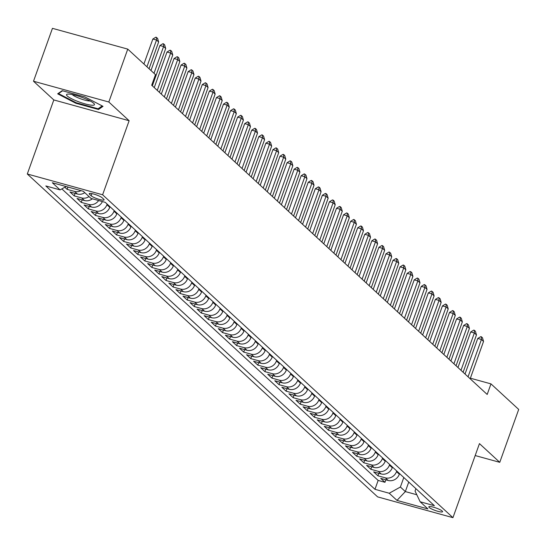 <?xml version="1.0" encoding="UTF-8"?>
<svg xmlns="http://www.w3.org/2000/svg" width="546" height="546" viewBox="0 0 546 546"><rect width="100%" height="100%" fill="white"/><g stroke="black" fill="none" stroke-linecap="round" stroke-linejoin="round"><path stroke-width="0.82" d="M442.199 511.056A7.31 1.304 -160.3 0 0 434.759 507.568A7.31 1.304 -160.3 0 0 428.808 506.79A7.31 1.304 -160.3 0 0 429.176 507.459A7.31 1.304 -160.3 0 0 436.616 510.94A7.31 1.304 -160.3 0 0 442.567 511.718A7.31 1.304 -160.3 0 0 442.199 511.056M27.3 173.997L377.627 496.887L452.941 517.663L102.614 194.779L27.3 173.997L53.815 99.945L129.129 120.727L108.818 102.006L33.511 81.231L53.815 99.945M33.511 81.231L52.45 28.337L127.757 49.113L108.818 102.006M64.831 187.244L67.138 189.366L67.963 187.046M84.78 192.67A9.132 8.286 -47.3 0 1 77.389 194.021L69.956 191.967L74.195 195.877L75.089 193.386M92.37 198.792A9.132 8.286 -47.3 0 1 84.453 200.525L77.02 198.478L81.258 202.382L82.153 199.891M102.389 201.556A9.132 8.286 -47.3 0 1 91.516 207.036L84.084 204.989L88.322 208.893L89.216 206.402M109.978 206.695L109.753 207.33A9.132 8.286 -47.3 0 1 98.58 213.547L91.148 211.5L95.386 215.404L96.28 212.913M117.042 213.206L116.81 213.841A9.132 8.286 -47.3 0 1 105.644 220.058L98.212 218.011L102.45 221.915L103.344 219.424M124.106 219.71L123.874 220.352A9.132 8.286 -47.3 0 1 112.701 226.57L105.276 224.515L109.514 228.426L110.401 225.935M131.17 226.221L130.938 226.863A9.132 8.286 -47.3 0 1 119.765 233.074L112.34 231.026L116.578 234.93L117.465 232.446M138.234 232.732L138.001 233.367A9.132 8.286 -47.3 0 1 126.829 239.585L119.403 237.537L123.642 241.441L124.529 238.95M145.291 239.244L145.065 239.878A9.132 8.286 -47.3 0 1 133.893 246.096L126.467 244.048L130.699 247.952L131.593 245.461M152.354 245.755L152.129 246.389A9.132 8.286 -47.3 0 1 140.957 252.607L133.524 250.559L137.763 254.463L138.657 251.972M159.418 252.266L159.193 252.9A9.132 8.286 -47.3 0 1 148.021 259.118L140.588 257.064L144.826 260.974L145.721 258.483M166.482 258.77L166.257 259.411A9.132 8.286 -47.3 0 1 155.084 265.629L147.652 263.575L151.89 267.485L152.784 264.994M173.546 265.281L173.321 265.922A9.132 8.286 -47.3 0 1 162.148 272.133L154.716 270.086L158.954 273.99L159.848 271.498M180.61 271.792L180.378 272.427A9.132 8.286 -47.3 0 1 169.205 278.644L161.78 276.597L166.018 280.501L166.912 278.01M187.674 278.303L187.442 278.938A9.132 8.286 -47.3 0 1 176.269 285.155L168.844 283.108L173.082 287.012L173.969 284.521M194.738 284.814L194.506 285.449A9.132 8.286 -47.3 0 1 183.333 291.666L175.908 289.619L180.146 293.523L181.033 291.032M201.795 291.318L201.57 291.96A9.132 8.286 -47.3 0 1 190.397 298.177L182.971 296.123L187.21 300.034L188.097 297.543M208.859 297.829L208.633 298.471A9.132 8.286 -47.3 0 1 197.461 304.688L190.028 302.634L194.267 306.538L195.161 304.054M215.923 304.34L215.697 304.975A9.132 8.286 -47.3 0 1 204.525 311.193L197.092 309.145L201.331 313.049L202.225 310.558M222.986 310.851L222.761 311.486A9.132 8.286 -47.3 0 1 211.589 317.704L204.156 315.656L208.395 319.56L209.289 317.069M230.05 317.363L229.825 317.997A9.132 8.286 -47.3 0 1 218.653 324.215L211.22 322.167L215.458 326.071L216.352 323.58M237.114 323.874L236.882 324.508A9.132 8.286 -47.3 0 1 225.716 330.726L218.284 328.672L222.522 332.582L223.416 330.091M244.178 330.378L243.946 331.019A9.132 8.286 -47.3 0 1 232.773 337.237L225.348 335.183L229.586 339.093L230.48 336.602M251.242 336.889L251.01 337.53A9.132 8.286 -47.3 0 1 239.837 343.741L232.412 341.694L236.65 345.598L237.537 343.106M258.306 343.4L258.074 344.035A9.132 8.286 -47.3 0 1 246.901 350.252L239.476 348.205L243.714 352.109L244.601 349.617M265.363 349.911L265.138 350.546A9.132 8.286 -47.3 0 1 253.965 356.763L246.539 354.716L250.771 358.62L251.665 356.128M272.427 356.422L272.201 357.057A9.132 8.286 -47.3 0 1 261.029 363.274L253.597 361.227L257.835 365.131L258.729 362.64M279.491 362.926L279.265 363.568A9.132 8.286 -47.3 0 1 268.093 369.785L260.66 367.731L264.899 371.642L265.793 369.151M286.554 369.437L286.329 370.079A9.132 8.286 -47.3 0 1 275.157 376.296L267.724 374.242L271.963 378.146L272.857 375.662M293.618 375.948L293.393 376.583A9.132 8.286 -47.3 0 1 282.221 382.801L274.788 380.753L279.026 384.657L279.921 382.166M300.682 382.459L300.45 383.094A9.132 8.286 -47.3 0 1 289.284 389.312L281.852 387.264L286.09 391.168L286.984 388.677M307.746 388.97L307.514 389.605A9.132 8.286 -47.3 0 1 296.341 395.823L288.916 393.775L293.154 397.679L294.041 395.188M314.81 395.481L314.578 396.116A9.132 8.286 -47.3 0 1 303.405 402.334L295.98 400.279L300.218 404.19L301.105 401.699M321.874 401.986L321.642 402.627A9.132 8.286 -47.3 0 1 310.469 408.845L303.044 406.79L307.282 410.701L308.169 408.21M328.931 408.497L328.706 409.138A9.132 8.286 -47.3 0 1 317.533 415.349L310.108 413.302L314.339 417.205L315.233 414.714M335.995 415.008L335.77 415.642A9.132 8.286 -47.3 0 1 324.597 421.86L317.165 419.813L321.403 423.716L322.297 421.225M343.059 421.519L342.833 422.154A9.132 8.286 -47.3 0 1 331.661 428.371L324.228 426.324L328.467 430.228L329.361 427.736M350.123 428.03L349.897 428.665A9.132 8.286 -47.3 0 1 338.725 434.882L331.292 432.835L335.531 436.739L336.425 434.247M357.186 434.541L356.961 435.176A9.132 8.286 -47.3 0 1 345.789 441.393L338.356 439.339L342.595 443.25L343.489 440.758M364.25 441.045L364.018 441.687A9.132 8.286 -47.3 0 1 352.846 447.904L345.42 445.85L349.658 449.761L350.552 447.27M371.314 447.556L371.082 448.191A9.132 8.286 -47.3 0 1 359.91 454.408L352.484 452.361L356.722 456.265L357.61 453.774M378.378 454.067L378.146 454.702A9.132 8.286 -47.3 0 1 366.973 460.92L359.548 458.872L363.786 462.776L364.673 460.285M385.435 460.578L385.21 461.213A9.132 8.286 -47.3 0 1 374.037 467.431L366.612 465.383L370.85 469.287L371.737 466.796M392.499 467.089L392.274 467.724A9.132 8.286 -47.3 0 1 381.101 473.942L373.669 471.894L377.907 475.798L378.801 473.307M127.757 49.113L155.48 74.666L151.692 85.244L487.189 394.458L490.977 383.879L470.379 378.201M89.571 194.328L91.127 195.761A7.078 1.263 -160.3 0 0 98.335 199.133A7.078 1.263 -160.3 0 0 104.102 199.884A7.078 1.263 -160.3 0 0 103.747 199.242L102.191 197.809A7.078 1.263 -160.3 0 0 94.984 194.431A7.078 1.263 -160.3 0 0 89.216 193.68A7.078 1.263 -160.3 0 0 89.571 194.328L89.899 193.407M415.909 488.663L415.049 491.072L420.161 501.781L434.404 505.712L105.269 202.354L91.018 198.423L83.251 191.257L52.314 182.726L60.08 189.885L45.83 185.954L374.972 489.312L389.223 493.243L400.395 487.025L405.337 491.584L416.803 494.744M420.161 501.781L427.928 508.94L396.99 500.402L389.223 493.243M396.737 470.993L396.512 471.628A9.132 8.286 132.7 0 1 385.339 477.846L377.907 475.798M399.563 473.594L399.338 474.235L396.512 471.628M389.673 464.482L389.448 465.117A9.132 8.286 132.7 0 1 378.276 471.334L370.85 469.287M382.616 457.971L382.384 458.613A9.132 8.286 132.7 0 1 371.212 464.823L363.786 462.776M375.552 451.46L375.32 452.102A9.132 8.286 132.7 0 1 364.148 458.319L356.722 456.265M368.489 444.956L368.257 445.591A9.132 8.286 132.7 0 1 357.084 451.808L349.658 449.761M361.425 438.445L361.193 439.08A9.132 8.286 132.7 0 1 350.027 445.297L342.595 443.25M354.361 431.934L354.136 432.568A9.132 8.286 132.7 0 1 342.963 438.786L335.531 436.739M347.297 425.423L347.072 426.057A9.132 8.286 132.7 0 1 335.899 432.275L328.467 430.228M340.233 418.912L340.008 419.553A9.132 8.286 132.7 0 1 328.835 425.771L321.403 423.716M333.169 412.407L332.944 413.042A9.132 8.286 132.7 0 1 321.771 419.26L314.339 417.205M326.105 405.896L325.88 406.531A9.132 8.286 132.7 0 1 314.708 412.749L307.282 410.701M319.048 399.385L318.816 400.02A9.132 8.286 132.7 0 1 307.644 406.238L300.218 404.19M311.984 392.874L311.752 393.509A9.132 8.286 132.7 0 1 300.58 399.727L293.154 397.679M304.921 386.363L304.688 387.005A9.132 8.286 132.7 0 1 293.516 393.216L286.09 391.168M297.857 379.852L297.625 380.494A9.132 8.286 132.7 0 1 286.459 386.711L279.026 384.657M290.793 373.348L290.568 373.983A9.132 8.286 132.7 0 1 279.395 380.2L271.963 378.146M283.729 366.837L283.504 367.472A9.132 8.286 132.7 0 1 272.331 373.689L264.899 371.642M276.665 360.326L276.44 360.961A9.132 8.286 132.7 0 1 265.267 367.178L257.835 365.131M269.601 353.815L269.376 354.45A9.132 8.286 132.7 0 1 258.203 360.667L250.771 358.62M262.537 347.304L262.312 347.945A9.132 8.286 132.7 0 1 251.14 354.163L243.714 352.109M255.48 340.793L255.248 341.434A9.132 8.286 132.7 0 1 244.076 347.652L236.65 345.598M248.416 334.288L248.184 334.923A9.132 8.286 132.7 0 1 237.012 341.141L229.586 339.093M241.352 327.777L241.12 328.412A9.132 8.286 132.7 0 1 229.955 334.63L222.522 332.582M234.289 321.266L234.063 321.901A9.132 8.286 132.7 0 1 222.891 328.119L215.458 326.071M227.225 314.755L227 315.397A9.132 8.286 132.7 0 1 215.827 321.608L208.395 319.56M220.161 308.244L219.936 308.886A9.132 8.286 132.7 0 1 208.763 315.103L201.331 313.049M213.097 301.74L212.872 302.375A9.132 8.286 132.7 0 1 201.699 308.592L194.267 306.538M206.033 295.229L205.808 295.864A9.132 8.286 132.7 0 1 194.635 302.081L187.21 300.034M198.976 288.718L198.744 289.353A9.132 8.286 132.7 0 1 187.571 295.57L180.146 293.523M191.912 282.207L191.68 282.842A9.132 8.286 132.7 0 1 180.508 289.059L173.082 287.012M184.848 275.696L184.616 276.337A9.132 8.286 132.7 0 1 173.444 282.555L166.018 280.501M177.784 269.185L177.552 269.826A9.132 8.286 132.7 0 1 166.387 276.044L158.954 273.99M170.721 262.681L170.495 263.315A9.132 8.286 132.7 0 1 159.323 269.533L151.89 267.485M163.657 256.17L163.431 256.804A9.132 8.286 132.7 0 1 152.259 263.022L144.826 260.974M156.593 249.659L156.368 250.293A9.132 8.286 132.7 0 1 145.195 256.511L137.763 254.463M149.529 243.147L149.304 243.789A9.132 8.286 132.7 0 1 138.131 250L130.699 247.952M142.465 236.636L142.24 237.278A9.132 8.286 132.7 0 1 131.067 243.496L123.642 241.441M135.408 230.132L135.176 230.767A9.132 8.286 132.7 0 1 124.003 236.984L116.578 234.93M128.344 223.621L128.112 224.256A9.132 8.286 132.7 0 1 116.94 230.473L109.514 228.426M121.28 217.11L121.048 217.745A9.132 8.286 132.7 0 1 109.876 223.962L102.45 221.915M114.216 210.599L113.991 211.234A9.132 8.286 132.7 0 1 102.819 217.451L95.386 215.404M107.153 204.088L106.927 204.73A9.132 8.286 132.7 0 1 95.755 210.947L88.322 208.893M61.855 188.902L378.153 480.425L384.971 482.309L385.865 479.818M399.338 474.235A9.132 8.286 -47.3 0 1 388.165 480.453L380.733 478.398L384.971 482.309M98.662 200.532A9.132 8.286 132.7 0 1 88.691 204.436L81.258 202.382M89.018 196.574A9.132 8.286 132.7 0 1 81.627 197.925L74.195 195.877M80.999 190.636A9.132 8.286 132.7 0 1 74.563 191.414L67.138 189.366M475.184 455.548L499.761 462.325L518.7 409.432L490.977 383.879M499.761 462.325L479.456 443.611L452.941 517.663M129.129 120.727L102.614 194.779M408.749 482.057L405.337 491.584L396.99 500.402M403.801 477.504L400.395 487.025M66.107 186.534L60.08 189.885M378.153 480.425L374.972 489.312M57.664 93.823L75.819 103.235L98.505 109.493L103.023 106.34L84.869 96.929L62.189 90.67L57.664 93.823M98.983 108.156L98.505 109.493M76.024 102.668L75.819 103.235M146.942 66.789L156.525 40.029L152.86 39.019L155.897 37.176L157.569 38.322L158.64 41.981L149.058 68.748M143.912 64.005L152.86 39.019M158.64 41.981L156.525 40.029L156.511 37.346M93.728 103.31A14.844 2.641 -160.3 0 0 80.835 96.976A14.844 2.641 -160.3 0 0 67.506 94.13A14.844 2.641 -160.3 0 0 67.267 96.007A14.844 2.641 -160.3 0 0 84.562 103.74A14.844 2.641 -160.3 0 0 94.049 103.631A14.844 2.641 -160.3 0 0 93.728 103.31M72.215 94.54A10.162 1.809 -160.3 0 0 72.338 94.656A10.162 1.809 -160.3 0 0 80.979 98.928A10.162 1.809 -160.3 0 0 90.145 100.962M102.198 105.91L98.089 108.777L76.112 102.716L58.524 93.598L62.572 90.779M58.695 93.107L58.524 93.598M153.999 73.3L163.588 46.54L159.923 45.523L162.961 43.687L163.575 43.851L164.633 44.827L165.704 48.492L152.334 85.831M150.976 70.509L159.923 45.523M165.704 48.492L163.588 46.54L163.575 43.851M157.275 90.39L170.645 53.044L166.987 52.034L170.024 50.198L170.639 50.362L171.697 51.338L172.768 55.003L159.398 92.342M154.252 87.599L166.987 52.034M172.768 55.003L170.645 53.044L170.639 50.362M164.339 96.901L177.709 59.555L174.044 58.545L177.088 56.702L177.703 56.873L178.76 57.849L179.832 61.507L166.462 98.853M161.316 94.11L174.044 58.545M179.832 61.507L177.709 59.555L177.703 56.873M171.403 103.412L184.773 66.066L181.108 65.056L184.152 63.213L185.824 64.36L186.896 68.018L173.526 105.364M168.38 100.621L181.108 65.056M186.896 68.018L184.773 66.066L184.76 63.384M178.467 109.917L191.837 72.577L188.172 71.567L191.216 69.724L192.888 70.871L193.96 74.529L180.583 111.875M175.437 107.132L188.172 71.567M193.96 74.529L191.837 72.577L191.823 69.895M185.531 116.428L198.901 79.088L195.236 78.078L198.28 76.235L198.887 76.399L199.945 77.382L201.017 81.04L187.647 118.38M182.5 113.643L195.236 78.078M201.017 81.04L198.901 79.088L198.887 76.399M192.595 122.939L205.965 85.592L202.3 84.582L205.344 82.746L207.009 83.886L208.081 87.551L194.71 124.891M189.564 120.147L202.3 84.582M208.081 87.551L205.965 85.592L205.951 82.91M199.659 129.45L213.029 92.103L209.364 91.093L212.401 89.251L214.073 90.397L215.144 94.055L201.774 131.402M196.628 126.658L209.364 91.093M215.144 94.055L213.029 92.103L213.015 89.421M206.716 135.961L220.093 98.614L216.428 97.604L219.465 95.762L220.079 95.932L221.137 96.908L222.208 100.566L208.838 137.913M203.692 133.169L216.428 97.604M222.208 100.566L220.093 98.614L220.079 95.932M213.779 142.472L227.15 105.125L223.491 104.115L226.529 102.273L227.143 102.443L228.201 103.419L229.272 107.077L215.902 144.424M210.756 139.68L223.491 104.115M229.272 107.077L227.15 105.125L227.143 102.443M220.843 148.976L234.214 111.637L230.555 110.626L233.592 108.784L235.265 109.93L236.336 113.588L222.966 150.935M217.82 146.191L230.555 110.626M236.336 113.588L234.214 111.637L234.207 108.954M227.907 155.487L241.277 118.148L237.612 117.131L240.656 115.295L242.328 116.434L243.4 120.1L230.03 157.439M224.884 152.696L237.612 117.131M243.4 120.1L241.277 118.148L241.264 115.459M234.971 161.998L248.341 124.652L244.676 123.642L247.72 121.806L249.392 122.946L250.464 126.611L237.087 163.95M231.948 159.207L244.676 123.642M250.464 126.611L248.341 124.652L248.328 121.97M242.035 168.509L255.405 131.163L251.74 130.153L254.784 128.31L255.391 128.481L256.449 129.457L257.521 133.115L244.151 170.461M239.005 165.718L251.74 130.153M257.521 133.115L255.405 131.163L255.391 128.481M249.099 175.02L262.469 137.674L258.804 136.664L261.848 134.821L263.513 135.968L264.585 139.626L251.215 176.972M246.069 172.229L258.804 136.664M264.585 139.626L262.469 137.674L262.455 134.992M256.163 181.531L269.533 144.185L265.868 143.175L268.912 141.332L269.519 141.503L270.577 142.479L271.649 146.137L258.278 183.483M253.132 178.74L265.868 143.175M271.649 146.137L269.533 144.185L269.519 141.503M263.227 188.036L276.597 150.696L272.932 149.686L275.969 147.843L277.641 148.99L278.713 152.648L265.342 189.988M260.196 185.251L272.932 149.686M278.713 152.648L276.597 150.696L276.583 148.014M270.284 194.547L283.661 157.207L279.996 156.19L283.033 154.354L283.647 154.518L284.705 155.494L285.776 159.159L272.406 196.499M267.26 191.755L279.996 156.19M285.776 159.159L283.661 157.207L283.647 154.518M277.348 201.058L290.718 163.711L287.06 162.701L290.097 160.858L290.711 161.029L291.769 162.005L292.84 165.663L279.47 203.01M274.324 198.266L287.06 162.701M292.84 165.663L290.718 163.711L290.711 161.029M284.411 207.569L297.782 170.222L294.123 169.212L297.16 167.369L297.775 167.54L298.833 168.516L299.904 172.174L286.534 209.521M281.388 204.777L294.123 169.212M299.904 172.174L297.782 170.222L297.775 167.54M291.475 214.08L304.845 176.733L301.18 175.723L304.224 173.881L305.897 175.027L306.968 178.685L293.598 216.032M288.452 211.288L301.18 175.723M306.968 178.685L304.845 176.733L304.832 174.051M298.539 220.584L311.909 183.244L308.244 182.234L311.288 180.392L312.96 181.538L314.032 185.196L300.655 222.543M295.509 217.799L308.244 182.234M314.032 185.196L311.909 183.244L311.896 180.562M305.603 227.095L318.973 189.755L315.308 188.745L318.352 186.903L318.96 187.066L320.017 188.049L321.089 191.707L307.719 229.047M302.573 224.31L315.308 188.745M321.089 191.707L318.973 189.755L318.96 187.066M312.667 233.606L326.037 196.26L322.372 195.25L325.416 193.414L326.023 193.577L327.081 194.553L328.153 198.218L314.783 235.558M309.637 230.815L322.372 195.25M328.153 198.218L326.037 196.26L326.023 193.577M319.731 240.117L333.101 202.771L329.436 201.761L332.48 199.918L333.087 200.089L334.145 201.065L335.217 204.723L321.847 242.069M316.7 237.326L329.436 201.761M335.217 204.723L333.101 202.771L333.087 200.089M326.788 246.628L340.165 209.282L336.5 208.272L339.537 206.429L340.151 206.6L341.209 207.576L342.281 211.234L328.91 248.58M323.764 243.837L336.5 208.272M342.281 211.234L340.165 209.282L340.151 206.6M333.852 253.139L347.229 215.793L343.564 214.783L346.601 212.94L347.215 213.111L348.273 214.087L349.344 217.745L335.974 255.091M330.828 250.348L343.564 214.783M349.344 217.745L347.229 215.793L347.215 213.111M340.916 259.643L354.286 222.304L350.628 221.294L353.665 219.451L355.337 220.598L356.408 224.256L343.038 261.602M337.892 256.859L350.628 221.294M356.408 224.256L354.286 222.304L354.279 219.622M347.979 266.155L361.35 228.815L357.685 227.798L360.729 225.962L361.343 226.126L362.401 227.102L363.472 230.767L350.102 268.106M344.956 263.363L357.685 227.798M363.472 230.767L361.35 228.815L361.343 226.126M355.043 272.666L368.413 235.319L364.748 234.309L367.792 232.466L369.465 233.613L370.536 237.278L357.159 274.618M352.02 269.874L364.748 234.309M370.536 237.278L368.413 235.319L368.4 232.637M362.107 279.177L375.477 241.83L371.812 240.82L374.856 238.977L376.528 240.124L377.6 243.782L364.223 281.129M359.077 276.385L371.812 240.82M377.6 243.782L375.477 241.83L375.464 239.148M369.171 285.688L382.541 248.341L378.876 247.331L381.92 245.488L382.528 245.659L383.585 246.635L384.657 250.293L371.287 287.64M366.141 282.896L378.876 247.331M384.657 250.293L382.541 248.341L382.528 245.659M376.235 292.192L389.605 254.852L385.94 253.842L388.984 251.999L390.649 253.146L391.721 256.804L378.351 294.151M373.205 289.407L385.94 253.842M391.721 256.804L389.605 254.852L389.591 252.17M383.299 298.703L396.669 261.363L393.004 260.353L396.041 258.511L396.655 258.674L397.713 259.657L398.785 263.315L385.415 300.655M380.269 295.918L393.004 260.353M398.785 263.315L396.669 261.363L396.655 258.674M390.356 305.214L403.733 267.868L400.068 266.858L403.105 265.022L403.719 265.185L404.777 266.161L405.849 269.826L392.478 307.166M387.332 302.423L400.068 266.858M405.849 269.826L403.733 267.868L403.719 265.185M397.42 311.725L410.79 274.379L407.132 273.369L410.169 271.526L410.783 271.696L411.841 272.672L412.913 276.331L399.542 313.677M394.396 308.934L407.132 273.369M412.913 276.331L410.79 274.379L410.783 271.696M404.484 318.236L417.854 280.89L414.196 279.88L417.233 278.037L417.847 278.207L418.905 279.183L419.976 282.842L406.606 320.188M401.46 315.445L414.196 279.88M419.976 282.842L417.854 280.89L417.847 278.207M411.548 324.747L424.918 287.401L421.253 286.391L424.297 284.548L425.969 285.695L427.04 289.353L413.67 326.699M408.524 321.956L421.253 286.391M427.04 289.353L424.918 287.401L424.904 284.719M418.611 331.251L431.982 293.912L428.317 292.902L431.36 291.059L433.033 292.206L434.104 295.864L420.727 333.21M415.581 328.467L428.317 292.902M434.104 295.864L431.982 293.912L431.968 291.23M425.675 337.762L439.045 300.423L435.38 299.406L438.424 297.57L440.09 298.71L441.161 302.375L427.791 339.714M422.645 334.971L435.38 299.406M441.161 302.375L439.045 300.423L439.032 297.734M432.739 344.273L446.109 306.927L442.444 305.917L445.488 304.081L446.096 304.245L447.154 305.221L448.225 308.886L434.855 346.225M429.709 341.482L442.444 305.917M448.225 308.886L446.109 306.927L446.096 304.245M439.803 350.785L453.173 313.438L449.508 312.428L452.552 310.585L453.16 310.756L454.217 311.732L455.289 315.39L441.919 352.736M436.773 347.993L449.508 312.428M455.289 315.39L453.173 313.438L453.16 310.756M446.867 357.296L460.237 319.949L456.572 318.939L459.609 317.096L460.223 317.267L461.281 318.243L462.353 321.901L448.983 359.248M443.837 354.504L456.572 318.939M462.353 321.901L460.237 319.949L460.223 317.267M453.924 363.8L467.301 326.46L463.636 325.45L466.673 323.607L468.345 324.754L469.417 328.412L456.047 365.759M450.9 361.015L463.636 325.45M469.417 328.412L467.301 326.46L467.287 323.778M460.988 370.311L474.358 332.971L470.7 331.961L473.737 330.118L474.351 330.282L475.409 331.265L476.481 334.923L463.11 372.263M457.964 367.526L470.7 331.961M476.481 334.923L474.358 332.971L474.351 330.282M468.052 376.822L481.422 339.475L477.757 338.465L480.801 336.629L481.415 336.793L482.473 337.769L483.544 341.434L470.174 378.774M465.028 374.03L477.757 338.465M483.544 341.434L481.422 339.475L481.415 336.793M392.274 467.724L389.448 465.117M385.21 461.213L382.384 458.613M378.146 454.702L375.32 452.102M371.082 448.191L368.257 445.591M364.018 441.687L361.193 439.08M356.961 435.176L354.136 432.568M349.897 428.665L347.072 426.057M342.833 422.154L340.008 419.553M335.77 415.642L332.944 413.042M328.706 409.138L325.88 406.531M321.642 402.627L318.816 400.02M314.578 396.116L311.752 393.509M307.514 389.605L304.688 387.005M300.45 383.094L297.625 380.494M293.393 376.583L290.568 373.983M286.329 370.079L283.504 367.472M279.265 363.568L276.44 360.961M272.201 357.057L269.376 354.45M265.138 350.546L262.312 347.945M258.074 344.035L255.248 341.434M251.01 337.53L248.184 334.923M243.946 331.019L241.12 328.412M236.882 324.508L234.063 321.901M229.825 317.997L227 315.397M222.761 311.486L219.936 308.886M215.697 304.975L212.872 302.375M208.633 298.471L205.808 295.864M201.57 291.96L198.744 289.353M194.506 285.449L191.68 282.842M187.442 278.938L184.616 276.337M180.378 272.427L177.552 269.826M173.321 265.922L170.495 263.315M166.257 259.411L163.431 256.804M159.193 252.9L156.368 250.293M152.129 246.389L149.304 243.789M145.065 239.878L142.24 237.278M138.001 233.367L135.176 230.767M130.938 226.863L128.112 224.256M123.874 220.352L121.048 217.745M116.81 213.841L113.991 211.234M109.753 207.33L106.927 204.73M388.165 480.453L385.339 477.846M381.101 473.942L378.276 471.334M374.037 467.431L371.212 464.823M366.973 460.92L364.148 458.319M359.91 454.408L357.084 451.808M352.846 447.904L350.027 445.297M345.789 441.393L342.963 438.786M338.725 434.882L335.899 432.275M331.661 428.371L328.835 425.771M324.597 421.86L321.771 419.26M317.533 415.349L314.708 412.749M310.469 408.845L307.644 406.238M303.405 402.334L300.58 399.727M296.341 395.823L293.516 393.216M289.284 389.312L286.459 386.711M282.221 382.801L279.395 380.2M275.157 376.296L272.331 373.689M268.093 369.785L265.267 367.178M261.029 363.274L258.203 360.667M253.965 356.763L251.14 354.163M246.901 350.252L244.076 347.652M239.837 343.741L237.012 341.141M232.773 337.237L229.955 334.63M225.716 330.726L222.891 328.119M218.653 324.215L215.827 321.608M211.589 317.704L208.763 315.103M204.525 311.193L201.699 308.592M197.461 304.688L194.635 302.081M190.397 298.177L187.571 295.57M183.333 291.666L180.508 289.059M176.269 285.155L173.444 282.555M169.205 278.644L166.387 276.044M162.148 272.133L159.323 269.533M155.084 265.629L152.259 263.022M148.021 259.118L145.195 256.511M140.957 252.607L138.131 250M133.893 246.096L131.067 243.496M126.829 239.585L124.003 236.984M119.765 233.074L116.94 230.473M112.701 226.57L109.876 223.962M105.644 220.058L102.819 217.451M98.58 213.547L95.755 210.947M91.516 207.036L88.691 204.436M84.453 200.525L81.627 197.925M77.389 194.021L74.563 191.414M91.892 193.618L91.127 195.761"/></g></svg>
